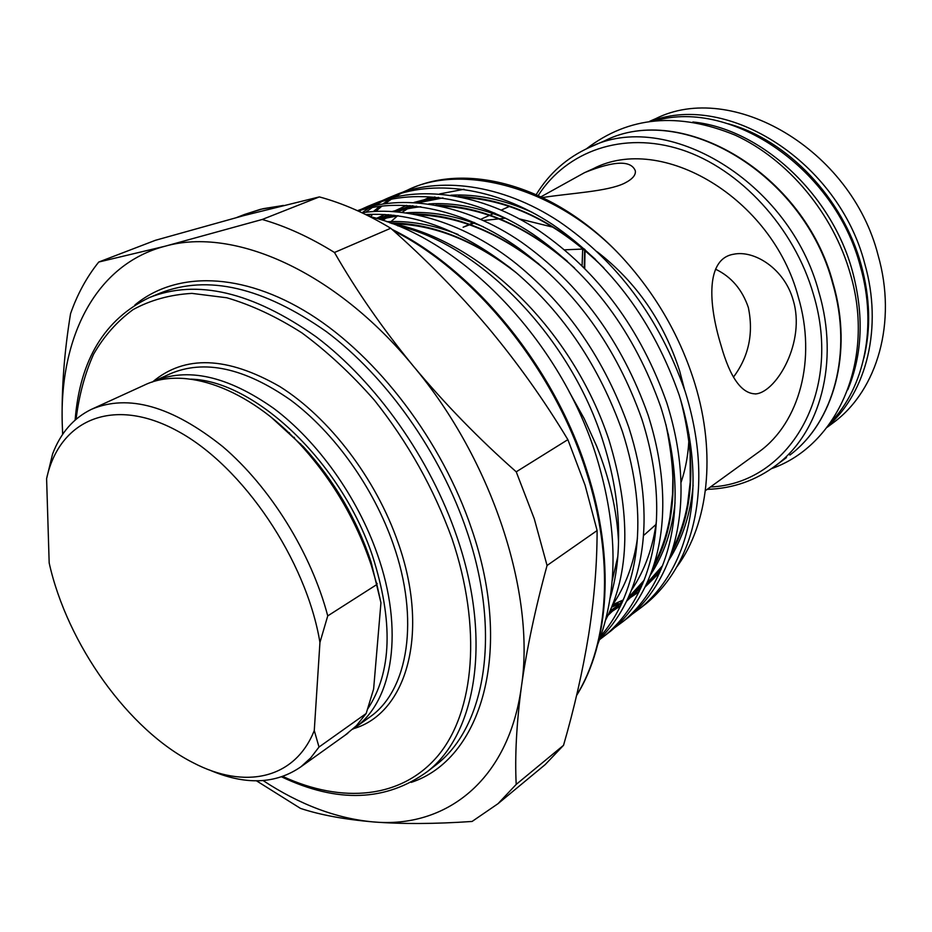 <?xml version="1.0" encoding="UTF-8"?>
<svg xmlns="http://www.w3.org/2000/svg" width="932" height="932" viewBox="0 0 932 932"><rect width="100%" height="100%" fill="white"/><g stroke="black" fill="none" stroke-linecap="round" stroke-linejoin="round"><path stroke-width="1.4" d="M597.109 530.553L585.063 485.118L567.868 439.648L516.235 471.825L534.257 518.728L547.061 565.491L597.109 530.553C597.086 564.279 594.243 599.159 588.581 635.193C582.663 671.366 574.322 708.075 563.534 745.309L516.2 784.406L497.979 803.722L472.093 821.453C434.976 824.016 401.948 824.156 373.01 821.896C445.659 828.723 508.697 780.771 521.419 686.593C535.679 594.045 492.352 460.105 413.482 366.276C335.45 270.944 233.617 226.732 165.232 246.176C95.565 264.187 59.601 337.151 62.223 423.186L62.689 434.3M541.061 196.757L584.713 172.56C614.188 160.7 631.057 160.129 635.321 170.812C635.997 175.1 632.35 179.259 624.405 183.278C607.361 191.584 570.605 193.134 542.68 197.526M564.524 249.823L584.341 248.995M733.577 376.947C748.792 356.455 753.708 333.307 748.338 307.49C742.187 289.479 731.247 276.711 715.508 269.173M793.167 300.139C805.819 341.38 777.043 391.23 756.341 393.852C742 394.353 730.21 378.136 720.972 345.201C708.145 303.401 705.874 258.758 733.531 254.25C754.431 249.741 784.604 268.999 793.167 300.139M710.499 486.958C787.889 483.918 843.53 393.828 813.461 294.442C794.274 227.385 739.857 168.61 681.397 149.679C622.832 130.713 566.749 151.159 538.242 195.452M536.238 194.543C549.239 173.317 566.959 157.625 589.385 147.454C665.809 108.427 789.835 181.064 819.007 292.59C839.557 362.397 820.09 432.425 776.391 465.091C756.003 480.481 732.925 488.566 707.178 489.358M684.438 389.238L679.673 370.983C663.782 321.785 636.3 282.058 597.214 251.803M553.259 227.268L519.567 218.938M505.633 218.17L483.533 220.5M474.866 222.76L463.111 227.233L473.969 222.352M756.598 453.569L759.522 451.449C799.272 422.569 816.875 359.554 798.27 296.947C772.034 197.572 661.161 132.961 593.113 168.785L586.205 171.884M439.624 193.926L464.043 189.266M677.168 566.423C708.343 523.982 716.393 454.28 695.039 384.205C680.581 337.256 656.559 295.269 622.984 258.257C558.419 187.53 470.94 162.121 412.002 188.159L402.356 192.353M410.814 188.66L404.232 191.724M401.051 193.378L394.562 197.13M391.428 199.133L385.067 203.654M382.003 206.054L375.794 211.413M372.823 214.255L370.423 216.678M569.149 391.685L584.154 418.561L596.573 445.962C609.644 478.698 616.961 510.585 618.51 541.597C619.326 510.328 614.398 477.65 603.715 443.562C571.596 338.211 480.131 244.231 397.556 225.754M391.72 223.482C481.25 240.689 572.854 330.627 609.027 440.149C631.15 513.311 630.032 573.227 605.707 619.885M600.849 635.997C639.224 591.377 650.023 517.458 622.413 431.563C599.276 366.451 563.627 313.292 515.478 272.097C464.183 230.961 414.274 211.785 365.752 214.581M362.059 212.799C406.818 205.623 465.965 223.342 516.456 263.873C567.355 305.312 604.81 359.834 628.832 427.45C657.852 517.924 643.872 595.536 599.905 638.653M599.521 639.678L604.95 635.542C654.474 594.546 672.042 513.544 641.845 419.097C616.25 347.03 575.475 290.26 519.532 248.786C464.124 208.663 401.762 197.06 358.109 210.97M357.469 210.69C400.807 193.774 463.915 202.535 521.512 242.192C579.634 283.503 621.842 341.135 648.101 415.09C678.077 509.163 660.427 589.956 610.891 630.952L606.755 634.144M614.701 627.714L622.926 621.632C672.473 580.648 690.321 500.286 660.765 406.958C634.401 332.433 591.68 274.742 532.591 233.909C474.004 194.905 410.826 187.845 367.592 206.45L361.103 209.385M300.954 444.983L300.57 443.737M358.983 211.378L361.278 210.05M364.622 208.232L371.565 204.877M367.569 206.461L374.408 203.642C417.653 185.037 480.749 191.992 539.174 230.786C598.099 271.398 640.657 328.821 666.858 403.055C696.204 496.022 678.263 576.174 628.704 617.159L624.58 620.351M632.385 614.048L640.447 608.072C690.018 567.087 708.134 487.378 679.195 395.145C653.332 321.505 611.112 264.618 552.525 224.461C494.414 186.097 431.516 179.34 388.306 197.922L381.98 200.764M378.672 202.43L371.903 206.205M368.641 208.232L362.035 212.787M365.705 212.298L372.252 207.51M375.468 205.378L382.143 201.394M385.417 199.634L392.186 196.372M394.982 195.172C438.18 176.602 500.985 183.266 558.932 221.42C617.357 261.356 659.425 317.998 685.113 391.335C713.865 483.219 695.668 562.73 646.097 603.703L641.962 606.895M610.192 597.936C615.388 580.834 618.161 562.054 618.51 541.597M582.686 249.03L582.081 265.783M830.843 424.538L834.222 422.033C877.396 389.739 897.236 322.041 878.107 255.286C851.137 148.677 731.224 80.408 655.546 118.737L649.744 121.253M830.727 422.359C864.558 387.164 877.501 326.165 860.376 266.47C835.107 168.878 731.853 99.025 656.046 120.531M847.794 389.751C862.508 354.323 864.081 314.888 852.489 271.457C831.589 193.506 760.477 128.628 692.884 121.987M622.984 258.257C559.351 188.439 464.462 162.727 408.496 189.604M399.117 193.972L392.512 197.631M389.32 199.588L382.819 203.992M379.697 206.333L373.336 211.564M370.284 214.325L368.559 215.968M644.117 535.05L655.942 524.518M681.047 482.357C686.034 467.794 688.713 451.904 689.063 434.685M314.27 730.548C294.757 779.618 244.231 789.532 193.215 762.76C128.523 730.14 67.127 643.93 49.175 562.94L46.6 478.664L52.565 454.07C60.522 432.996 73.488 418.072 91.476 409.311C128.267 393.677 172.036 406.119 222.771 446.626C270.245 487.098 311.253 553.107 327.738 615.901L319.944 642.474L314.27 730.548L319.012 747.033L310.671 757.937L300.954 766.768C275.592 784.336 245.046 785.385 209.304 769.925M319.944 642.474C306.337 560.097 242.786 466.291 177.861 431.213C112.819 395.576 59.135 420.134 46.6 478.664M327.738 615.901L376.866 584.515L371.449 565.782C356.234 520.231 332.514 479.805 300.29 444.506C247.807 387.374 183.79 365.6 143.854 385.359L92.571 408.81M345.155 735.173L356.35 725.783L366.171 713.504L319.012 747.033M271.422 417.466L303.401 446.743C334.075 480.33 356.641 518.786 371.122 562.136L380.943 602.748L376.866 584.515M366.171 713.504L373.627 689.028L380.943 602.748M263.15 780.597C299.848 804.712 336.464 818.482 373.01 821.896C344.223 819.379 320.049 814.883 300.5 808.405L256.498 780.83M62.642 434.382L62.223 423.186C61.512 388.586 64.285 352.075 70.552 313.665C77.379 294.151 86.781 276.944 98.757 262.032L165.232 246.176L262.218 219.474C285.868 226.266 309.96 237.264 334.472 252.479C356.373 290.749 382.714 328.681 413.482 366.276C444.727 403.742 478.978 438.925 516.235 471.825M547.061 565.491C535.213 608.887 526.673 649.255 521.419 686.593C516.526 723.628 514.779 756.225 516.2 784.406M98.757 262.032L155.423 240.293L243.916 215.572L319.361 196.908L262.218 219.474M539.5 769.319L545.162 764.624L563.534 745.309M567.868 439.648C544.253 400.364 517.644 362.967 488.03 327.47C458.066 292.089 425.633 259.026 390.729 228.258C366.591 213.708 342.801 203.258 319.361 196.908M334.472 252.479L390.729 228.258M576.652 695.19C608.817 643.266 614.561 559.072 586.449 472.256C554.307 369.422 475.075 271.771 393.572 230.786M282.978 205.541L263.08 208.698L244.51 214.465L260.541 209.304L283.433 205.424M134.895 304.997C175.507 271.154 241.819 271.398 310.053 314.177C378.136 357.014 442.211 441.395 471.732 529.248C514.138 652.377 481.017 759.44 411.233 782.379M75.131 420.064C79.884 359.938 104.652 319.094 149.423 297.529C196.838 278.796 252.374 291.856 316.041 336.732C376.213 382.05 430.386 458.579 457.03 537.17C492.247 639.468 476.345 733.624 427.45 771.521L436.584 764.461C485.56 726.506 501.684 632.653 466.792 530.902C440.405 452.742 386.524 376.714 326.538 331.745C263.057 287.231 207.58 274.358 160.094 293.126L150.495 297.098M282.885 776.484C341.986 803.792 402.03 798.934 438.413 755.2C474.481 711.396 482.135 627.9 452.067 538.836C433.834 488.578 407.925 442.339 374.338 400.131C351.341 374 327.19 351.574 301.898 332.875C276.42 316.647 251.395 304.95 226.814 297.774L191.91 293.382C170.09 294.663 150.46 300.081 133.055 309.622C117.129 321.295 103.965 336.161 93.573 354.23C84.835 373.814 79.01 395.471 76.086 419.225M152.522 381.969C184.676 354.836 227.082 356.35 279.74 386.524C329.287 417.583 375.98 478.675 398.08 542.587C430.176 633.038 406.655 713.271 353.554 728.661M151.904 382.167L152.895 381.701C187.052 366.882 227.35 375.782 273.775 408.426C317.614 441.255 357.294 496.803 377.32 554.097C404.255 629.939 393.001 700.549 355.511 727.251L370.633 716.452C408.239 689.657 419.796 619.419 393.257 544.206C373.522 487.389 334.157 432.413 290.516 399.991C244.289 367.779 204.038 359.1 169.787 373.977L154.001 381.188M367.651 709.031C391.871 672.438 393.479 621.341 372.45 555.74C341.112 462.004 254.844 380.769 190.99 379.149M832.8 283.876C804.165 173.503 681.082 101.891 604.798 140.755C681.607 101.763 804.561 173.329 833.15 283.514C853.351 352.552 833.744 422.231 789.87 455.061C833.453 422.464 853.025 352.972 832.8 283.876M584.644 249.263L584.236 267.927M863.894 358.016C871.012 328.658 870.115 297.623 861.191 264.909C843.099 198.143 787.307 139.858 728.335 123.816M651.689 120.997C727.834 92.186 838.602 161.865 864.756 263.721C883 327.237 866.737 391.883 828.164 425.889M786.468 457.589L776.391 465.091M390.531 223.039C429.57 223.028 469.553 238.01 510.503 267.985M289.572 433.555L289.363 432.658M377.448 218.659L393.968 215.234M412.888 213.941C454.525 214.197 496.535 230.903 538.929 264.047M376.423 218.356L384.939 214.465M392.955 211.506L416.557 206.182M435.838 205.075C480.085 206.019 523.889 224.694 567.227 261.123M668.256 434.067C678.077 488.158 672.881 533.057 652.68 568.776M642.661 583.945L626.956 600.674M620.607 605.812L608.806 613.547M380.582 219.626L388.027 214.675M393.444 211.541L406.643 205.355M414.705 202.477L438.611 197.363M458.253 196.454C505.587 198.201 551.36 219.218 595.583 259.492M683.68 410.43C696.321 467.946 692.15 515.734 671.145 553.794M661.103 569.382L645.433 586.473M639.142 591.703L627.481 599.567M622.157 602.491L611.509 607.28M617.823 556.474L612.219 580.648M386.931 221.746C409.101 220.43 432.821 224.659 458.066 234.456M637.43 538.277C633.783 563.965 625.407 586.31 612.301 605.299M377.169 583.618L376.446 582.884M294.524 438.471L294.209 437.306M376.738 218.449L390.694 214.896M406.154 212.845C430.165 210.97 455.911 215.618 483.382 226.802M656.512 520.347C653.216 546.944 644.921 570.139 631.605 589.944M620.863 602.363L622.588 601.548L607.885 615.493M392.36 211.471L413.086 205.821M428.79 203.91C453.628 202.256 480.097 207.44 508.196 219.474M675.059 502.697C672.158 530.25 663.945 554.319 650.443 574.928M641.414 586.822L626.782 601.058M620.689 605.66L609.167 612.732M381.572 219.94L383.728 218.344M386.291 216.539L388.982 214.744M405.933 205.634L406.597 205.355M413.994 202.442L434.941 196.978M450.913 195.207C476.602 193.786 503.804 199.541 532.522 212.484M693.093 485.292C690.612 513.858 682.527 538.836 668.815 560.249M659.774 572.434L645.2 586.962M639.166 591.645L627.83 598.833M618.266 603.54L612.021 606.021M391.953 229.342C474.388 269.604 554.738 367.767 587.125 471.499C615.295 558.571 609.377 643.208 576.57 695.505M236.716 217.494L244.51 214.465M597.89 643.942C618.499 590.096 618.067 527.803 596.585 457.076C561.122 341.776 462.622 238.767 369.456 216.422M756.341 393.852L755.398 393.98M480.819 219.276L494.717 213.02M501.381 210.026L509.35 206.438M590.515 146.965L604.798 140.755M388.283 197.934L394.958 195.184M604.95 635.542L610.879 630.952M622.914 621.632L628.704 617.159M640.447 608.072L646.097 603.703M771.568 468.621C837.926 445.508 875.731 359.437 850.333 273.903C833.255 213.568 788.192 159.547 735.185 135.152C678.193 111.793 628.611 116.349 586.438 148.794M827.01 427.404L834.222 422.033M585.016 249.59L584.713 268.393M705.384 490.663L759.522 451.449M429.943 197.176L417.653 202.675M412.119 205.739L402.088 212.321M397.696 215.7L389.692 222.736M612.499 604.798L623.298 599.917M628.704 596.911L640.529 588.779M646.901 583.35L662.64 565.549M672.578 549.356C679.51 535.935 684.507 520.883 687.571 504.189L690.216 482.077L690.134 453.686C688.515 435.838 685.3 417.711 680.511 399.327M603.843 267.915C558.757 223.738 511.843 200.24 463.099 197.444M442.956 197.922L418.34 202.733M410.045 205.564L396.484 211.762M390.951 214.919L382.796 220.348M609.994 610.879L621.97 602.911M628.401 597.575L644.175 580.182M654.101 564.442C661.487 550.567 666.764 534.851 669.933 517.318L672.578 494.053L672.857 477.778C672.345 462.47 670.038 444.739 665.937 424.573M574.543 268.032C530.669 228.643 486.026 207.976 440.591 206.03M420.833 206.729C408.74 208.174 404.884 209.374 396.543 211.762M388.306 214.698L378.683 219.032M342.883 499.925L348.44 509.711M545.57 269.907C502.907 234.445 460.233 216.096 417.548 214.849M398.185 215.77L379.755 219.37M294.279 437.364L294.594 438.541M516.631 273.076C475.169 240.922 434.277 224.542 393.956 223.925M300.954 766.768L347.834 733.263M303.401 446.743L300.29 444.506M371.122 562.136L371.449 565.782M352.785 729.197L355.511 727.251M281.685 776.904C337.535 803.337 386.116 801.543 427.45 771.521M545.162 764.624L497.979 803.722"/></g></svg>
